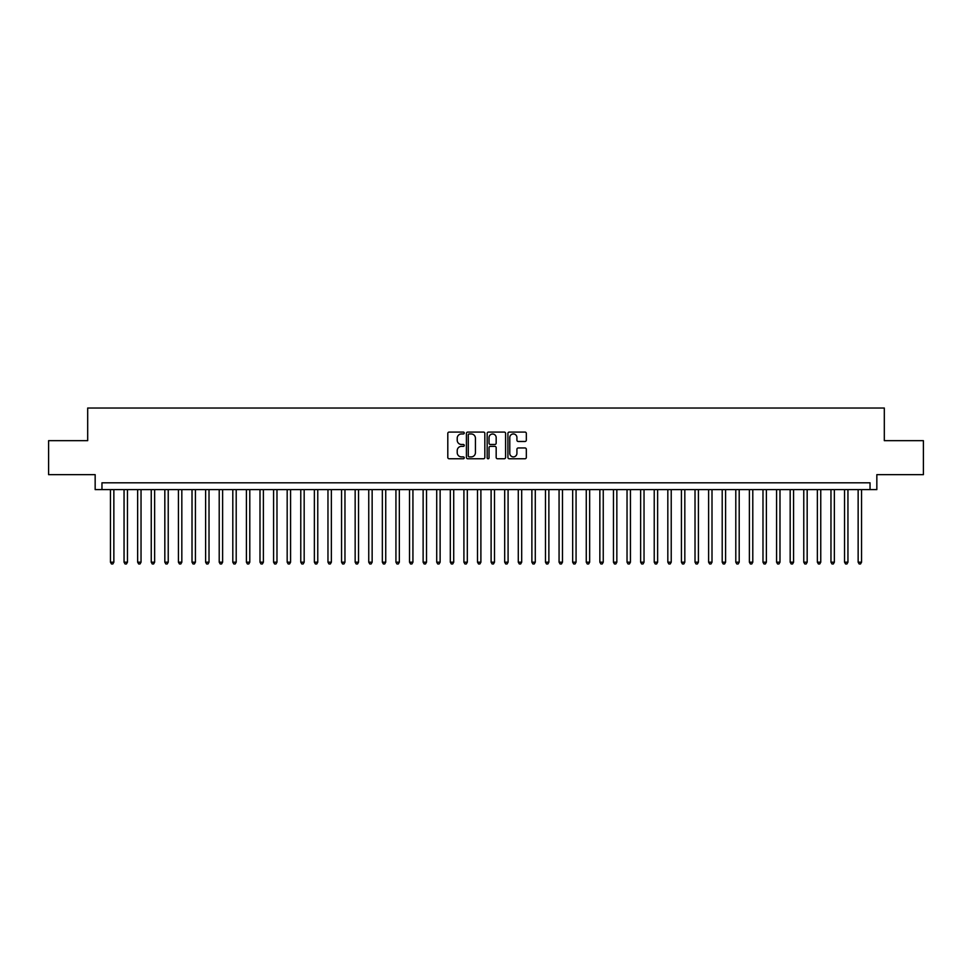 <?xml version="1.0" encoding="UTF-8"?>
<svg xmlns="http://www.w3.org/2000/svg" width="972" height="972" viewBox="0 0 972 972"><rect width="100%" height="100%" fill="white"/><g stroke="black" fill="none" stroke-linecap="round" stroke-linejoin="round"><path stroke-width="1.46" d="M464.252 433.014A0.936 0.936 0 0 0 463.316 432.078L449.137 432.078A1.337 1.337 0 0 0 447.8 433.415L447.8 457.435A1.337 1.337 0 0 0 449.137 458.76L463.316 458.76A0.936 0.936 0 0 0 464.252 457.836A0.936 0.936 0 0 0 463.316 456.901L461.481 456.901A4.265 4.265 0 0 1 457.217 452.624L457.217 450.619A4.265 4.265 0 0 1 461.481 446.355L463.316 446.355A0.936 0.936 0 0 0 464.252 445.419A0.936 0.936 0 0 0 463.316 444.483L461.481 444.483A4.265 4.265 0 0 1 457.217 440.219L457.217 438.214A4.265 4.265 0 0 1 461.481 433.949L463.316 433.949A0.936 0.936 0 0 0 464.252 433.014M525.002 441.482A1.337 1.337 0 0 0 526.326 440.146L526.326 433.415A1.337 1.337 0 0 0 525.002 432.078L509.255 432.078A1.337 1.337 0 0 0 507.919 433.415L507.919 457.435A1.337 1.337 0 0 0 509.255 458.76L525.002 458.76A1.337 1.337 0 0 0 526.326 457.435L526.326 449.295A1.337 1.337 0 0 0 525.002 447.958L518.258 447.958A1.337 1.337 0 0 0 516.922 449.295L516.922 453.329A3.572 3.572 0 0 1 513.35 456.901A3.572 3.572 0 0 1 509.79 453.329L509.79 437.509A3.572 3.572 0 0 1 513.35 433.949A3.572 3.572 0 0 1 516.922 437.509L516.922 440.146A1.337 1.337 0 0 0 518.258 441.482L525.002 441.482M870.037 489.609L876.841 489.609L876.841 474.652L923.4 474.652L923.4 440.668L884.313 440.668L884.313 408.033L87.687 408.033L87.687 440.668L48.6 440.668L48.6 474.652L95.159 474.652L95.159 489.609L870.037 489.609L870.037 482.805L101.963 482.805L101.963 489.609M484.834 433.415A1.337 1.337 0 0 0 483.497 432.078L467.751 432.078A1.337 1.337 0 0 0 466.414 433.415L466.414 457.435A1.337 1.337 0 0 0 467.751 458.76L483.497 458.76A1.337 1.337 0 0 0 484.834 457.435L484.834 433.415M488.503 432.078L504.249 432.078A1.337 1.337 0 0 1 505.586 433.415L505.586 457.435A1.337 1.337 0 0 1 504.249 458.76L497.506 458.76A1.337 1.337 0 0 1 496.17 457.435L496.17 447.691A1.337 1.337 0 0 0 494.845 446.355L490.374 446.355A1.337 1.337 0 0 0 489.038 447.691L489.038 457.836A0.936 0.936 0 0 1 488.102 458.76A0.936 0.936 0 0 1 487.166 457.836L487.166 433.415A1.337 1.337 0 0 1 488.503 432.078M469.221 433.949A0.936 0.936 0 0 0 468.285 434.885L468.285 455.965A0.936 0.936 0 0 0 469.221 456.901L471.153 456.901A4.265 4.265 0 0 0 475.43 452.624L475.43 438.214A4.265 4.265 0 0 0 471.153 433.949L469.221 433.949M496.17 437.582A3.572 3.572 0 0 0 492.61 434.01A3.572 3.572 0 0 0 489.038 437.582L489.038 443.147A1.337 1.337 0 0 0 490.374 444.483L494.845 444.483A1.337 1.337 0 0 0 496.17 443.147L496.17 437.582M110.456 489.609L110.456 562.193L113.858 562.193L113.858 489.609M113.858 562.193L112.837 563.967L111.476 563.967L110.456 562.193M124.052 489.609L124.052 562.193L127.454 562.193L127.454 489.609M127.454 562.193L126.433 563.967L125.072 563.967L124.052 562.193M137.647 489.609L137.647 562.193L141.037 562.193L141.037 489.609M141.037 562.193L140.017 563.967L138.668 563.967L137.647 562.193M151.243 489.609L151.243 562.193L154.633 562.193L154.633 489.609M154.633 562.193L153.612 563.967L152.252 563.967L151.243 562.193M164.827 489.609L164.827 562.193L168.229 562.193L168.229 489.609M168.229 562.193L167.208 563.967L165.848 563.967L164.827 562.193M178.423 489.609L178.423 562.193L181.825 562.193L181.825 489.609M181.825 562.193L180.804 563.967L179.443 563.967L178.423 562.193M192.019 489.609L192.019 562.193L195.421 562.193L195.421 489.609M195.421 562.193L194.4 563.967L193.039 563.967L192.019 562.193M205.614 489.609L205.614 562.193L209.016 562.193L209.016 489.609M209.016 562.193L207.996 563.967L206.635 563.967L205.614 562.193M219.21 489.609L219.21 562.193L222.612 562.193L222.612 489.609M222.612 562.193L221.592 563.967L220.231 563.967L219.21 562.193M232.806 489.609L232.806 562.193L236.208 562.193L236.208 489.609M236.208 562.193L235.188 563.967L233.827 563.967L232.806 562.193M246.402 489.609L246.402 562.193L249.792 562.193L249.792 489.609M249.792 562.193L248.783 563.967L247.423 563.967L246.402 562.193M259.998 489.609L259.998 562.193L263.388 562.193L263.388 489.609M263.388 562.193L262.367 563.967L261.018 563.967L259.998 562.193M273.582 489.609L273.582 562.193L276.984 562.193L276.984 489.609M276.984 562.193L275.963 563.967L274.602 563.967L273.582 562.193M287.177 489.609L287.177 562.193L290.579 562.193L290.579 489.609M290.579 562.193L289.559 563.967L288.198 563.967L287.177 562.193M300.773 489.609L300.773 562.193L304.175 562.193L304.175 489.609M304.175 562.193L303.155 563.967L301.794 563.967L300.773 562.193M314.369 489.609L314.369 562.193L317.771 562.193L317.771 489.609M317.771 562.193L316.75 563.967L315.39 563.967L314.369 562.193M327.965 489.609L327.965 562.193L331.367 562.193L331.367 489.609M331.367 562.193L330.346 563.967L328.986 563.967L327.965 562.193M341.561 489.609L341.561 562.193L344.963 562.193L344.963 489.609M344.963 562.193L343.942 563.967L342.581 563.967L341.561 562.193M355.157 489.609L355.157 562.193L358.547 562.193L358.547 489.609M358.547 562.193L357.538 563.967L356.177 563.967L355.157 562.193M368.752 489.609L368.752 562.193L372.142 562.193L372.142 489.609M372.142 562.193L371.122 563.967L369.773 563.967L368.752 562.193M382.348 489.609L382.348 562.193L385.738 562.193L385.738 489.609M385.738 562.193L384.718 563.967L383.357 563.967L382.348 562.193M395.932 489.609L395.932 562.193L399.334 562.193L399.334 489.609M399.334 562.193L398.313 563.967L396.953 563.967L395.932 562.193M409.528 489.609L409.528 562.193L412.93 562.193L412.93 489.609M412.93 562.193L411.909 563.967L410.548 563.967L409.528 562.193M423.124 489.609L423.124 562.193L426.526 562.193L426.526 489.609M426.526 562.193L425.505 563.967L424.144 563.967L423.124 562.193M436.72 489.609L436.72 562.193L440.122 562.193L440.122 489.609M440.122 562.193L439.101 563.967L437.74 563.967L436.72 562.193M450.315 489.609L450.315 562.193L453.717 562.193L453.717 489.609M453.717 562.193L452.697 563.967L451.336 563.967L450.315 562.193M463.911 489.609L463.911 562.193L467.313 562.193L467.313 489.609M467.313 562.193L466.293 563.967L464.932 563.967L463.911 562.193M477.507 489.609L477.507 562.193L480.897 562.193L480.897 489.609M480.897 562.193L479.889 563.967L478.528 563.967L477.507 562.193M491.103 489.609L491.103 562.193L494.493 562.193L494.493 489.609M494.493 562.193L493.472 563.967L492.111 563.967L491.103 562.193M504.687 489.609L504.687 562.193L508.089 562.193L508.089 489.609M508.089 562.193L507.068 563.967L505.707 563.967L504.687 562.193M518.283 489.609L518.283 562.193L521.685 562.193L521.685 489.609M521.685 562.193L520.664 563.967L519.303 563.967L518.283 562.193M531.878 489.609L531.878 562.193L535.28 562.193L535.28 489.609M535.28 562.193L534.26 563.967L532.899 563.967L531.878 562.193M545.474 489.609L545.474 562.193L548.876 562.193L548.876 489.609M548.876 562.193L547.856 563.967L546.495 563.967L545.474 562.193M559.07 489.609L559.07 562.193L562.472 562.193L562.472 489.609M562.472 562.193L561.452 563.967L560.091 563.967L559.07 562.193M572.666 489.609L572.666 562.193L576.068 562.193L576.068 489.609M576.068 562.193L575.047 563.967L573.687 563.967L572.666 562.193M586.262 489.609L586.262 562.193L589.652 562.193L589.652 489.609M589.652 562.193L588.643 563.967L587.282 563.967L586.262 562.193M599.858 489.609L599.858 562.193L603.248 562.193L603.248 489.609M603.248 562.193L602.227 563.967L600.878 563.967L599.858 562.193M613.453 489.609L613.453 562.193L616.843 562.193L616.843 489.609M616.843 562.193L615.823 563.967L614.462 563.967L613.453 562.193M627.037 489.609L627.037 562.193L630.439 562.193L630.439 489.609M630.439 562.193L629.419 563.967L628.058 563.967L627.037 562.193M640.633 489.609L640.633 562.193L644.035 562.193L644.035 489.609M644.035 562.193L643.014 563.967L641.654 563.967L640.633 562.193M654.229 489.609L654.229 562.193L657.631 562.193L657.631 489.609M657.631 562.193L656.61 563.967L655.25 563.967L654.229 562.193M667.825 489.609L667.825 562.193L671.227 562.193L671.227 489.609M671.227 562.193L670.206 563.967L668.845 563.967L667.825 562.193M681.421 489.609L681.421 562.193L684.823 562.193L684.823 489.609M684.823 562.193L683.802 563.967L682.441 563.967L681.421 562.193M695.016 489.609L695.016 562.193L698.418 562.193L698.418 489.609M698.418 562.193L697.398 563.967L696.037 563.967L695.016 562.193M708.612 489.609L708.612 562.193L712.002 562.193L712.002 489.609M712.002 562.193L710.982 563.967L709.633 563.967L708.612 562.193M722.208 489.609L722.208 562.193L725.598 562.193L725.598 489.609M725.598 562.193L724.577 563.967L723.217 563.967L722.208 562.193M735.792 489.609L735.792 562.193L739.194 562.193L739.194 489.609M739.194 562.193L738.173 563.967L736.812 563.967L735.792 562.193M749.388 489.609L749.388 562.193L752.79 562.193L752.79 489.609M752.79 562.193L751.769 563.967L750.408 563.967L749.388 562.193M762.984 489.609L762.984 562.193L766.386 562.193L766.386 489.609M766.386 562.193L765.365 563.967L764.004 563.967L762.984 562.193M776.579 489.609L776.579 562.193L779.981 562.193L779.981 489.609M779.981 562.193L778.961 563.967L777.6 563.967L776.579 562.193M790.175 489.609L790.175 562.193L793.577 562.193L793.577 489.609M793.577 562.193L792.557 563.967L791.196 563.967L790.175 562.193M803.771 489.609L803.771 562.193L807.173 562.193L807.173 489.609M807.173 562.193L806.153 563.967L804.792 563.967L803.771 562.193M817.367 489.609L817.367 562.193L820.757 562.193L820.757 489.609M820.757 562.193L819.748 563.967L818.388 563.967L817.367 562.193M830.963 489.609L830.963 562.193L834.353 562.193L834.353 489.609M834.353 562.193L833.332 563.967L831.983 563.967L830.963 562.193M844.547 489.609L844.547 562.193L847.949 562.193L847.949 489.609M847.949 562.193L846.928 563.967L845.567 563.967L844.547 562.193M858.142 489.609L858.142 562.193L861.544 562.193L861.544 489.609M861.544 562.193L860.524 563.967L859.163 563.967L858.142 562.193"/></g></svg>
